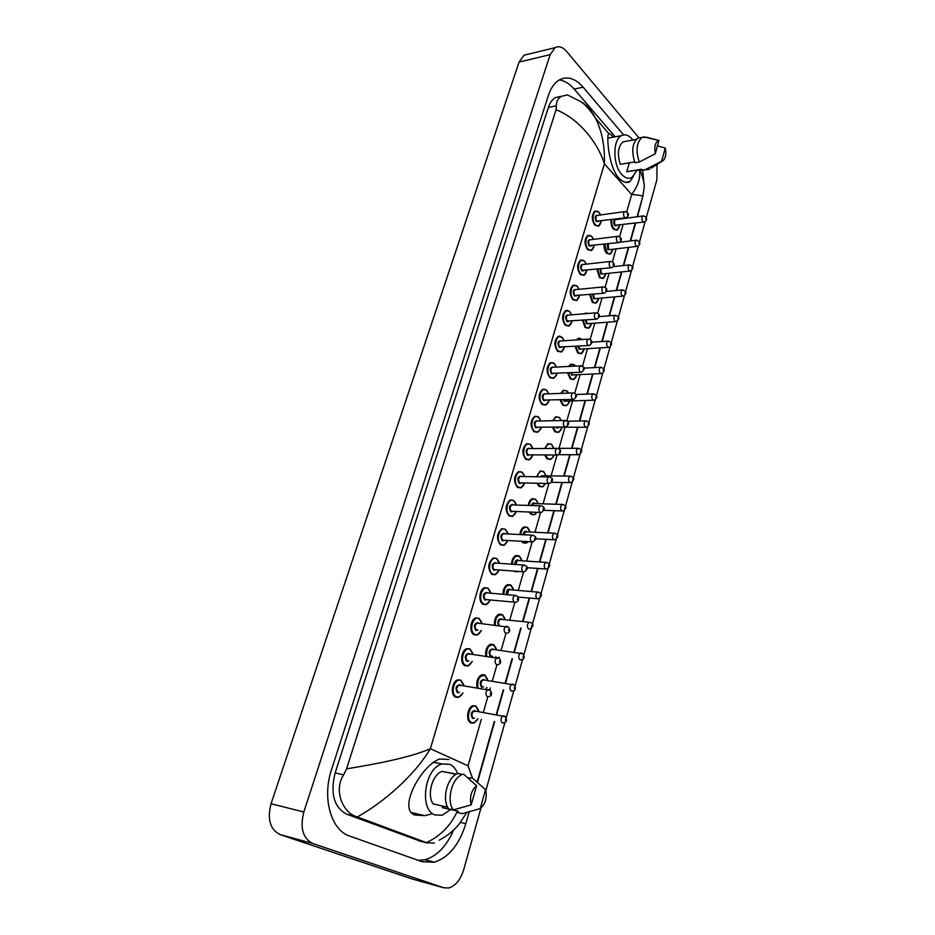 <?xml version="1.0" encoding="UTF-8"?>
<svg xmlns="http://www.w3.org/2000/svg" width="935" height="935" viewBox="0 0 935 935"><rect width="100%" height="100%" fill="white"/><g stroke="black" fill="none" stroke-linecap="round" stroke-linejoin="round"><path stroke-width="1.4" d="M450.6 809.535L442.29 815.226L435.102 814.969C418.798 809.955 424.607 768.032 442.01 763.965L449.864 764.316C453.3 765.929 455.883 769.038 457.601 773.666M456.549 774.133L442.664 771.527M447.725 807.221L433.185 803.925C426.5 795.042 432.508 773.806 442.243 771.445L442.722 771.317M471.182 804.871C469.417 796.924 471.217 790.542 476.593 785.727L471.182 804.871L453.346 809.909C445.913 800.594 452.224 777.032 462.72 774.414L458.115 773.479C447.608 776.073 441.285 799.565 448.73 808.869L453.346 809.909M476.593 785.727L463.596 774.18M480.228 808.67L485.546 789.666C487.287 797.31 485.581 803.597 480.426 808.53L462.463 813.649L457.858 812.597L458.232 811.276L442.337 807.653L442.781 806.099M467.804 777.756L472.549 778.165L485.546 789.666M637.202 170.263L631.826 177.51C628.472 179.123 625.094 178.082 621.693 174.401C612.67 165.039 612.577 139.595 621.553 135.633C625.071 133.915 628.554 135.037 632.013 138.976L632.866 140.051M634.631 161.93L620.337 164.303C617.042 153.854 617.988 146.339 623.166 141.793L626.029 141.278M655.295 153.737C654.068 146.479 655.248 142.073 658.848 140.495L655.295 153.737L639.271 162.035C635.59 150.629 636.525 142.412 642.076 137.363L645.688 137.316M659.046 140.46L646.401 137.188M639.271 162.035L634.97 162.748C631.277 151.376 632.212 143.172 637.775 138.135L640.814 137.585M649.743 169.258L641.34 170.17L641.609 169.247L626.754 171.654L629.325 162.807M641.515 169.562L626.754 171.654M665.288 148.069C666.374 153.469 665.778 157.548 663.523 160.282L661.594 161.276L665.288 148.069L657.504 145.907M661.594 161.276L645.629 169.48M646.646 169.761L641.34 170.17M633.287 176.516L629.968 181.612C626.52 183.424 622.745 182.185 618.654 177.895C608.171 165.881 606.78 135.984 608.381 134.184L608.884 133.705C609.573 133.424 611.046 134.57 613.302 137.141M431.175 814.058L424.665 815.671L414.637 814.981C398.041 809.172 420.154 766.571 439.485 759.021L448.882 759.465M597.921 300.778L595.817 303.197L592.322 302.379L596.425 302.87M605.915 273.593L602.981 278.501L599.475 277.637L603.578 278.174M612.892 249.236L610.041 254.156L606.523 253.245L610.625 253.829M619.776 225.23L616.995 230.174L613.465 229.204L617.567 229.835M498.355 571.495L495.141 574.733L491.833 574.382L495.83 574.429M506.992 542.125L503.895 545.304L500.517 544.918L504.584 545M515.489 513.233L512.497 516.365L509.072 515.933L513.186 516.038M523.845 484.809L520.959 487.871L517.487 487.404L521.648 487.556M532.062 456.829L529.292 459.845L525.774 459.319L529.97 459.506M540.149 429.294L537.473 432.25L533.92 431.678L538.151 431.912M548.12 402.19L545.537 405.089L541.949 404.458L546.204 404.738M555.951 375.508L553.462 378.336L549.85 377.67L554.128 377.985M559.925 336.191L559.072 336.168M563.676 349.234L561.269 352.004L557.634 351.279L561.935 351.654M567.323 310.338L566.727 310.326M571.273 323.358L568.959 326.07L565.301 325.298L569.602 325.707M578.753 297.879L576.521 300.532L572.851 299.703L577.164 300.17M586.116 272.786L583.966 275.369L580.284 274.493L584.609 275.007M593.374 248.055L591.306 250.58L587.612 249.645L591.925 250.218M601.369 221.104L598.529 226.165L594.824 225.171L599.148 225.802M590.721 325.789L588.547 328.267L585.065 327.507L589.155 327.951M579.875 338.19L579.092 338.178M583.417 351.186L581.161 353.722L577.701 352.998L581.78 353.395M575.995 376.969L573.658 379.552L570.221 378.874L574.277 379.236M569.392 400.975C569.298 402.728 568.188 404.329 566.037 405.778L562.625 405.147L566.668 405.463M560.801 429.726L558.3 432.402L554.923 431.83L558.931 432.099M553.871 455.029C553.941 456.257 552.795 457.729 550.434 459.447L547.092 458.921L551.077 459.143M545.631 483.453L542.452 486.913L539.144 486.422L543.083 486.609M536.912 512.333L534.329 514.811L531.068 514.367L534.972 514.519M528.03 541.669L526.078 543.153L522.875 542.756L526.721 542.873M463.024 692.94L458.617 697.381L455.614 697.194L458.653 697.405M518.621 571.437L514.542 571.589L518.329 571.671M489.566 601.345L486.247 604.629L482.998 604.326L486.936 604.349M480.625 631.709L477.189 635.04L474.022 634.771L477.878 634.76M471.544 662.576L467.991 665.954L464.894 665.72L468.657 665.685M477.049 720.055L473.577 723.117L470.808 722.942L474.185 722.895M485.803 656.136C485.183 650.304 486.738 646.33 490.466 644.215L493.516 644.484M657.024 164.443L656.884 179.754L646.249 217.75M480.941 808.132L463.725 869.597C460.581 879.671 455.637 885.796 448.87 887.969L443.763 887.794L312.769 843.51C302.846 838.414 299.854 827.919 303.817 812.012L550.166 54.627L555.109 47.662C558.885 45.745 562.695 46.972 566.552 51.367L639.002 137.912M412.51 879.087L280.021 834.569C270.075 829.52 267.094 819.247 271.056 803.726L519.065 62.084L524.067 55.212L527.819 54.288M645.162 221.618L639.447 242.048M638.36 245.94L632.539 266.72M631.441 270.624L625.527 291.755M624.428 295.682L618.409 317.164M617.299 321.114L611.186 342.97M610.076 346.932L603.846 369.161M602.736 373.147L596.401 395.75M595.279 399.771L588.84 422.76M587.706 426.816L581.161 450.191M580.016 454.281L573.354 478.065M572.208 482.168L565.43 506.373M564.273 510.522L557.377 535.124M556.208 539.32L549.196 564.354M548.015 568.585L540.874 594.052M539.682 598.33L532.424 624.241M531.22 628.565L523.834 654.932M522.607 659.304L515.091 686.138M513.864 690.556L506.209 717.858M504.958 722.334L485.838 790.636M623.61 134.909L583.113 87.177C575.305 78.341 567.428 75.875 559.504 79.802C554.619 82.619 550.914 87.832 548.389 95.44L331.504 769.75C321.897 798.058 331.048 830.327 349.807 836.124L422.176 861.743L434.366 862.199C448.858 857.383 459.342 844.55 465.829 823.688L469.16 811.896M637.46 216.698L643.222 194.877M644.005 183.985L642.719 170.509M477.505 782.373L494.708 721.563M496.66 714.656L503.649 689.901M505.578 683.123L512.45 658.778M514.343 652.104L521.111 628.156M522.969 621.6L529.619 598.061M531.466 591.551L537.999 568.468M539.822 561.993L546.227 539.343M548.05 532.892L554.326 510.685M556.15 504.257L562.309 482.483M564.121 476.067L570.151 454.714M571.963 448.309L577.888 427.388M579.688 420.984L585.497 400.472M587.297 394.079L592.989 373.977M594.789 367.584L600.363 347.89M602.175 341.485L607.633 322.178M609.445 315.785L614.786 296.863M616.597 290.458L621.845 271.921M623.657 265.505L628.788 247.354M630.611 240.926L635.636 223.138M418.296 860.375L425.016 859.732C437.031 856.121 446.533 846.245 453.557 830.116M615.125 136.802L574.219 89.094C569.497 83.647 564.483 80.609 559.177 79.989M560.719 96.434L555.46 97.556C552.328 99.344 549.967 102.64 548.377 107.467L335.139 772.929C330.149 793.464 333.924 807.185 346.464 814.093L420.902 841.383M346.593 768.827C374.877 764.257 410.29 757.572 430.369 748.701C414.111 776.12 382.719 802.931 357.299 816.945L355.861 816.419C343.344 812.538 333.199 790.765 343.636 774.799L346.593 768.827L556.021 109.827L556.43 105.784C556.173 101.447 557.95 98.257 561.748 96.223L567.428 94.903L581.091 101.763C584.667 104.556 588.653 107.77 595.408 118.044L595.408 118.044C601.93 130.865 604.922 146.129 604.407 163.824C596.846 139.724 575.843 116.98 556.021 109.827M434.343 843.101L426.395 842.622C440.362 836.135 450.717 825.628 457.437 811.089M357.299 816.945L426.395 842.622M637.074 216.756L642.824 196.408C642.742 195.695 639.026 195.076 631.674 194.527C638.336 185.387 640.884 177.171 639.318 169.913M626.684 211.929L631.674 194.527L604.407 163.824L430.369 748.701L468.026 765.8L472.514 778.154M581.184 101.833C586.642 104.989 591.387 110.388 595.408 118.044L608.884 133.705M470.808 722.942C465.572 720.838 467.219 707.211 472.865 705.761L475.716 705.948M478.907 711.78L475.997 706.579C469.966 703.026 465.092 719.751 471.415 722.451C473.87 723.363 475.997 722.124 477.797 718.746M474.536 718.197L472.561 718.466C470.247 714.27 471.006 711.628 474.851 710.53L475.658 711.254M475.377 711.325L474.01 711.103C471.556 713.253 471.275 715.544 473.168 717.975L473.998 718.115M474.91 711.032L505.332 716.631C507.378 720.406 506.7 722.486 503.299 722.872L502.188 722.802C500.307 720.336 500.587 718.01 503.018 715.801L504.421 716.058M505.636 719.132L505.309 720.289L505.636 719.132M475.915 706.054L478.615 710.296M460.861 680.201L463.667 684.701M463.912 685.904L460.932 680.715C454.737 676.975 449.735 693.817 456.222 696.692C458.804 697.685 461.013 696.423 462.86 692.917M459.506 692.403L457.402 692.683C455.018 688.37 455.812 685.717 459.763 684.701L460.558 685.402M460.254 685.46L458.816 685.25C456.35 687.424 456.081 689.726 458.021 692.18L458.98 692.321M459.81 685.191L490.372 690.392C492.429 694.109 491.763 696.201 488.35 696.668L487.158 696.598C485.23 694.109 485.499 691.76 487.941 689.539L489.414 689.785M490.314 694.039L490.641 692.87L490.314 694.039M455.614 697.194C450.308 694.974 451.85 681.428 457.577 679.874L460.651 680.084M477.095 687.844C476.02 681.592 477.563 677.221 481.735 674.731L484.669 674.953M487.789 680.598L484.949 675.573C479.363 675.339 477.049 679.476 478.007 687.973M483.605 686.98L481.572 687.26C479.293 683.041 480.041 680.435 483.827 679.465L484.575 680.142M484.178 680.119L482.951 679.99C480.578 682.106 480.321 684.362 482.179 686.769L483.138 686.909M483.886 679.932L514.262 684.958C516.237 688.616 515.571 690.661 512.263 691.082L511.118 691C509.271 688.546 509.528 686.243 511.877 684.093L513.245 684.315M514.542 687.342L514.215 688.487L514.542 687.342M481.735 674.731L484.903 675.093L487.451 679.044M485.873 689.13L486.831 687.447M490.466 644.215L493.68 644.589M496.532 649.93L493.762 645.068C488.666 644.437 486.293 648.165 486.667 656.241M492.535 656.265L490.443 656.569C488.199 652.314 488.935 649.755 492.663 648.89L493.364 649.544M492.944 649.498L491.74 649.393C489.461 651.461 489.227 653.682 491.039 656.078L492.114 656.218M492.71 649.346L523.039 653.799C524.979 657.293 524.325 659.304 521.075 659.818L519.895 659.713C518.095 657.282 518.329 655.014 520.596 652.91L521.917 653.109M523.296 656.09L522.981 657.212L523.296 656.09M496.672 649.954L493.715 644.612L496.134 648.306M495.398 657.352L495.714 656.662M494.451 624.989C494.183 619.601 495.714 616.001 499.056 614.178L502.188 614.505M505.122 619.765L502.434 615.055C497.759 614.131 495.375 617.474 495.281 625.071M498.273 625.398C497.303 621.004 498.332 618.806 501.347 618.818L502.001 619.449M530.461 622.406L531.676 623.154C533.897 624.837 533.254 626.801 529.736 629.068L528.532 628.951C526.767 626.532 526.978 624.299 529.163 622.242L500.4 619.286C498.402 620.875 498.039 622.955 499.313 625.503M531.898 625.34L531.594 626.438L531.898 625.34M499.056 614.178L502.387 614.622L504.666 618.058M503.03 594.356C503.03 589.447 504.526 586.198 507.518 584.632L510.674 584.959M513.572 590.055L510.966 585.52C506.665 584.375 504.292 587.344 503.836 594.426M506.49 594.66C506.232 590.628 507.366 588.816 509.891 589.225L510.487 589.798M510.124 589.763L537.602 592.077L540.173 593C542.3 594.637 541.657 596.577 538.256 598.821L537.029 598.692C535.299 596.285 535.498 594.087 537.602 592.077L538.852 592.206M540.372 595.104L540.068 596.179L540.372 595.104M509.926 589.646L508.921 589.669L507.343 594.742M507.518 584.632L510.919 585.111L513.058 588.29M473.18 654.535L470.083 649.042L472.736 653.238M473.028 654.523L470.13 649.509C464.041 645.629 459.12 662.19 465.501 665.217C468.119 666.293 470.34 665.019 472.14 661.407M468.832 660.975L466.67 661.279C464.321 656.943 465.092 654.325 468.984 653.425L469.767 654.173M469.3 654.068L468.003 653.951C465.618 656.066 465.385 658.345 467.278 660.776L468.353 660.916M469.031 653.892L499.547 658.509C501.452 662.015 500.798 664.072 497.572 664.668L496.333 664.586C494.451 662.109 494.685 659.794 497.046 657.621L498.484 657.843M499.465 662.015L499.793 660.87L499.465 662.015M464.894 665.72C459.74 663.406 461.142 650.222 466.682 648.656L469.849 648.902M474.022 634.771C469.019 632.364 470.27 619.519 475.658 617.942L479.036 618.304M482.144 623.68L479.141 618.374L481.654 622.278M481.992 623.657L479.188 618.818C473.18 614.809 468.341 631.09 474.629 634.269C477.282 635.414 479.503 634.14 481.256 630.435M478.007 630.073L475.775 630.4C473.461 626.029 474.22 623.458 478.042 622.675L478.743 623.318M478.381 623.306L477.037 623.154C474.746 625.235 474.524 627.478 476.382 629.886L477.575 630.026M478.299 623.259L508.57 627.151C510.522 630.599 509.879 632.621 506.618 633.205L505.356 633.1C503.509 630.646 503.731 628.367 506.01 626.251L507.401 626.427M508.465 630.541L508.792 629.419L508.465 630.541M488.058 588.232L490.408 591.82M490.817 593.293L488.082 588.629C482.179 584.492 477.423 600.504 483.605 603.823C486.293 605.05 488.502 603.765 490.22 599.966M487.018 599.674L484.727 600.013C482.46 595.63 483.208 593.094 486.971 592.416L487.614 593.024M487.228 592.989L485.931 592.872C483.722 594.894 483.512 597.114 485.335 599.51L514.238 602.152C512.427 599.709 512.625 597.453 514.823 595.385L516.167 595.537M487.006 592.848L514.823 595.385L517.441 596.32C519.357 599.604 518.715 601.591 515.524 602.269L514.227 602.152M517.324 599.592L517.639 598.482L517.324 599.592M482.998 604.326C478.136 601.836 479.258 589.319 484.482 587.729L487.801 588.057M623.002 224.797L619.601 236.672M616.107 248.85L612.402 261.8M609.117 273.254L605.097 287.302M602.023 298.02L597.675 313.19M594.824 323.159L590.149 339.487M587.519 348.673L582.505 366.181M580.097 374.584L574.733 393.296M572.559 400.881L566.844 420.832M564.915 427.587L558.966 448.356M557.026 455.111L551.077 475.892M548.868 483.617L543.06 503.86M540.57 512.579L534.925 532.26M532.132 542.019L526.662 561.129M523.565 571.939L518.259 590.452M514.846 602.374L509.727 620.232M505.987 633.311L501.067 650.491M499.173 657.106L498.858 658.205M496.976 664.773L492.254 681.229M490.326 687.961L489.718 690.088M487.801 696.762L483.301 712.493M481.338 719.331L468.026 765.8M550.166 54.627L519.065 62.084M303.817 812.012L271.056 803.726M312.769 843.51L280.021 834.569M443.763 887.794L411.587 878.83M460.487 822.438L465.829 823.688M574.219 89.094L583.113 87.177M346.464 814.093L355.861 816.419M335.139 772.929L343.636 774.799M548.377 107.467L556.43 105.784M418.249 840.717L427.529 843.054M514.542 571.589L513.923 571.098M511.527 564.226C511.749 559.796 513.186 556.898 515.851 555.542L519.065 555.916M521.882 560.813L519.357 556.465C515.419 555.133 513.07 557.739 512.322 564.273M514.799 564.448C515.021 560.93 516.178 559.492 518.306 560.112L518.832 560.614M518.469 560.591L545.911 562.391L548.518 563.337C550.575 564.869 549.944 566.774 546.636 569.064L545.385 568.924C543.691 566.528 543.866 564.354 545.911 562.391L547.115 562.496M548.705 565.348L548.413 566.411L548.705 565.348M518.341 560.509L517.312 560.509L515.606 564.506M519.346 556.126L521.309 559.001M515.302 571.203L518.13 571.402M522.875 542.756L521.485 541.318M519.93 534.586C520.316 530.648 521.695 528.088 524.056 526.908L527.328 527.328M530.051 532.027L527.62 527.854C524.009 526.393 521.707 528.649 520.713 534.621M522.501 541.365L523.46 542.265L527.889 541.657M523.144 534.75C523.658 531.828 524.804 530.729 526.58 531.442L527.048 531.886M526.685 531.875L554.081 533.184L556.734 534.154C558.721 535.591 558.101 537.473 554.887 539.787L553.602 539.624C551.954 537.251 552.117 535.1 554.081 533.184L555.25 533.266M556.909 536.071L556.606 537.122L556.909 536.071M526.615 531.828L525.563 531.816L523.927 534.785M527.62 527.55L529.432 530.168M531.068 514.367L529.222 512.053M528.24 505.426C528.754 501.978 530.051 499.746 532.144 498.729L535.463 499.185L537.415 501.791M538.104 503.708L535.755 499.699C532.447 498.156 530.203 500.073 529.023 505.461M530.133 512.088L531.653 513.876C533.558 515.068 535.311 514.554 536.889 512.333M531.477 505.531C532.179 503.252 533.266 502.481 534.726 503.229L535.136 503.614M532.272 505.554L533.698 503.568L562.122 504.433L564.822 505.426C566.739 506.77 566.131 508.617 562.999 510.977L561.701 510.802C560.077 508.441 560.217 506.314 562.122 504.433L563.244 504.503M564.974 507.261L564.682 508.301L564.974 507.261M491.833 574.382C487.38 568.433 487.825 562.975 493.177 558.008L496.555 558.37L499.021 561.865M499.477 563.408L496.836 558.931C491.039 554.665 486.352 570.42 492.429 573.88C495.153 575.177 497.35 573.891 499.021 570.023M495.854 569.801L493.54 570.128C491.307 565.722 492.044 563.221 495.737 562.66L496.31 563.186M495.924 563.162L494.685 563.08C492.546 565.056 492.359 567.241 494.136 569.625L523.027 571.764M495.772 563.069L523.495 565.032L526.16 565.991C528.31 567.498 527.679 569.45 524.278 571.846L522.957 571.706C521.192 569.286 521.368 567.054 523.495 565.032L524.792 565.161M526.031 569.146L526.335 568.059L526.031 569.146M500.517 544.918C496.169 539.004 496.567 533.616 501.733 528.754L505.169 529.163L507.483 532.377M508.009 533.99L505.449 529.713C499.746 525.318 495.129 540.827 501.113 544.415C503.86 545.795 506.045 544.509 507.67 540.57M504.538 540.407L502.2 540.734C500.003 536.293 500.728 533.838 504.374 533.371L504.877 533.838M504.491 533.815L503.287 533.756C501.23 535.697 501.067 537.859 502.796 540.231L531.688 541.856M504.409 533.768L532.015 535.182L534.738 536.152C536.795 537.578 536.176 539.495 532.88 541.926L531.536 541.762C529.818 539.355 529.97 537.158 532.015 535.182L533.277 535.276M534.586 539.203L534.89 538.139L534.586 539.203M513.946 500.657L515.804 503.381M516.389 505.052L513.934 500.95C508.313 496.45 503.778 511.702 509.668 515.43C512.427 516.88 514.601 515.594 516.178 511.597M513.081 511.48L510.732 511.796C508.57 507.331 509.283 504.923 512.871 504.561L513.303 504.958M541.622 505.882L543.165 506.805C545.163 508.173 544.544 510.066 541.342 512.485L539.974 512.31C538.291 509.914 538.431 507.752 540.407 505.812L511.772 504.912C509.774 506.805 509.633 508.932 511.328 511.293L540.196 512.45M543.013 509.75L543.317 508.698L543.013 509.75M509.072 515.933C504.806 510.042 505.169 504.725 510.159 499.968L513.642 500.424M539.144 486.422L536.994 483.301M536.468 476.745L540.103 470.971L543.469 471.474M546.028 475.822L543.761 471.976C540.746 470.375 538.583 471.965 537.251 476.757M537.835 483.313L539.729 485.931C541.984 487.322 543.901 486.492 545.467 483.453M539.822 476.792L543.095 475.775M540.675 476.803L541.704 475.763L570.046 476.137L572.781 477.154C574.628 478.44 574.032 480.274 570.981 482.624L569.66 482.425C568.071 480.076 568.2 477.984 570.046 476.137L571.121 476.184M572.91 478.907L572.629 479.924L572.91 478.907M547.092 458.921L544.743 455.029M544.614 448.519L547.945 443.646L551.346 444.195M553.824 448.368L551.638 444.686C548.915 443.061 546.835 444.335 545.409 448.519M545.537 455.029L547.676 458.43C550.247 459.962 552.269 458.84 553.742 455.029M548.261 448.508L550.937 448.379M550.586 455.029L548.728 455.029M550.575 448.379L577.842 448.297L580.612 449.314C582.4 450.506 581.815 452.306 578.835 454.726L577.503 454.503C575.948 452.166 576.065 450.097 577.842 448.297L578.882 448.321M580.728 451.009L580.448 452.002L580.728 451.009M550.563 448.379L549.359 448.508M554.923 431.83L552.421 427.213M552.667 420.738L555.67 416.729L559.107 417.337M561.245 420.563L559.399 417.805C556.956 416.192 554.981 417.162 553.485 420.727M553.204 427.201L555.495 431.339C558.195 432.975 560.229 431.736 561.608 427.634M558.756 427.681L556.477 427.95L555.822 427.155M556.734 427.143L585.626 427.272M567.44 421.217L585.52 420.879L588.314 421.907C590.067 423.029 589.482 424.806 586.561 427.248L585.216 427.014C583.697 424.689 583.802 422.632 585.52 420.879L586.514 420.879M588.419 423.532L588.15 424.513L588.419 423.532M562.625 405.147L560.042 399.841M560.661 393.39L563.291 390.234L566.75 390.877M568.41 393.109L567.054 391.333C564.869 389.766 563.022 390.444 561.503 393.354M560.813 399.818L563.197 404.668C565.909 406.363 567.931 405.147 569.263 400.986M566.458 401.068L564.167 401.325L563.186 399.736M563.98 399.712L566.107 401.08L593.269 400.238M575.913 394.476L593.082 393.88L595.899 394.932C597.605 396.498 597.021 398.252 594.169 400.203L592.813 399.946C591.329 397.632 591.411 395.61 593.082 393.88L594.029 393.869M595.992 396.487L595.724 397.457L595.992 396.487M570.221 378.874L567.592 372.901M568.597 366.45L570.794 364.124L574.289 364.814M575.329 366.099L574.581 365.258C572.688 363.773 570.993 364.159 569.485 366.403M568.34 372.866L570.782 378.394C573.506 380.159 575.516 378.944 576.801 374.736M574.032 374.865L571.741 375.099L570.584 372.761M571.332 372.726L572.302 374.608L573.681 374.877L600.808 373.614M583.989 368.133L600.527 367.303L603.367 368.355C605.027 369.851 604.454 371.592 601.661 373.579L600.293 373.299C598.832 370.985 598.914 368.986 600.527 367.303L601.439 367.28M603.461 369.851L603.192 370.809L603.461 369.851M522.291 472.385L523.997 474.828M524.64 476.581L522.279 472.654C516.739 468.038 512.275 483.056 518.072 486.901C520.853 488.421 523.016 487.147 524.547 483.079M521.496 483.021L519.135 483.325C516.997 478.849 517.698 476.464 521.227 476.195L521.59 476.534M549.827 476.967L551.463 477.925C553.391 479.211 552.784 481.069 549.663 483.535L548.284 483.337C546.636 480.941 546.765 478.802 548.67 476.92L520.117 476.523C518.189 478.369 518.06 480.473 519.72 482.822L548.564 483.512M551.299 480.777L551.592 479.737L551.299 480.777M517.487 487.404C513.315 481.537 513.642 476.289 518.446 471.637L521.987 472.14M530.507 444.557L532.05 446.743M532.763 448.555L530.496 444.791C525.038 440.069 520.643 454.854 526.358 458.816C529.152 460.417 531.29 459.143 532.775 455.018M529.771 455.006L527.387 455.298C525.295 450.799 525.984 448.461 529.455 448.286L529.759 448.566M557.914 448.508L559.633 449.501C561.491 450.705 560.895 452.552 557.856 455.041L556.454 454.819C554.841 452.447 554.958 450.331 556.804 448.484L528.322 448.566C526.463 450.389 526.347 452.458 527.983 454.796L556.804 455.029M559.457 452.271L559.749 451.243L559.457 452.271M525.774 459.319C521.683 453.487 521.964 448.297 526.627 443.751L530.203 444.3M533.92 431.678C529.923 425.869 530.168 420.75 534.668 416.285L538.279 416.881L539.974 419.09M540.769 420.972L538.572 417.372C533.207 412.545 528.883 427.096 534.504 431.175C537.321 432.847 539.437 431.584 540.874 427.388M537.905 427.435L535.521 427.716C533.464 423.193 534.142 420.89 537.567 420.808L537.8 421.031M537.426 421.042L536.409 421.054C534.61 422.83 534.516 424.887 536.106 427.213L564.915 427.014M537.415 421.042L564.798 420.493L567.662 421.533C569.462 422.678 568.877 424.502 565.909 426.991L564.495 426.757C562.917 424.397 563.022 422.304 564.798 420.493L565.862 420.505M567.475 424.209L567.767 423.204L567.475 424.209M548.635 393.822L546.531 390.363C541.248 385.454 536.994 399.771 542.522 403.967C545.35 405.708 547.454 404.446 548.845 400.203M545.923 400.297L543.527 400.554C541.494 396.019 542.171 393.752 545.537 393.752L545.713 393.927M573.693 392.945L575.563 393.997C577.316 395.061 576.743 396.861 573.845 399.397L572.419 399.14C570.864 396.779 570.958 394.722 572.676 392.957L544.38 393.974C542.639 395.715 542.545 397.737 544.112 400.051L572.886 399.432M575.376 396.592L575.656 395.599L575.376 396.592M541.949 404.458C538.034 398.684 538.244 393.623 542.604 389.252L546.239 389.895M556.383 367.081L554.373 363.785C549.172 358.771 544.976 372.866 550.423 377.167C553.263 378.979 555.355 377.74 556.687 373.427M553.812 373.568L551.416 373.813C549.418 369.255 550.072 367.023 553.391 367.116L553.508 367.233M553.146 367.245L552.223 367.291C550.54 368.998 550.458 371.008 551.989 373.31L580.728 372.27M553.134 367.245L580.436 365.842L583.346 366.894C585.041 367.887 584.48 369.664 581.64 372.235L580.203 371.955C578.695 369.606 578.765 367.572 580.436 365.842L581.406 365.819M583.148 369.407L583.428 368.437L583.148 369.407M549.85 377.67C546.017 371.92 546.204 366.906 550.411 362.628L554.081 363.329M577.701 352.998L575.06 346.394M576.521 339.919L578.192 338.4L581.699 339.148M581.967 339.545L577.503 339.849M575.796 346.347L578.262 352.507C580.997 354.353 582.972 353.138 584.223 348.884M581.5 349.047L579.197 349.269L577.97 346.207M578.707 346.16L579.758 348.778L581.149 349.071L608.217 347.399M591.75 342.175L607.855 341.123L610.73 342.187C612.343 343.613 611.782 345.331 609.036 347.352L607.656 347.049C606.231 344.746 606.301 342.771 607.855 341.123L608.732 341.088M610.8 343.624L610.543 344.559L610.8 343.624M585.065 327.507L582.435 320.296M584.504 313.763L585.485 313.061L588.512 313.435M588.103 313.47L585.766 313.657M583.171 320.238L585.626 327.016C588.36 328.921 590.324 327.729 591.528 323.417M588.84 323.615L586.549 323.826L585.333 320.062M586.07 320.004L587.11 323.335L588.501 323.639L615.522 321.582M599.23 316.603L615.09 315.329L617.965 316.416C619.554 317.771 618.993 319.478 616.294 321.523L614.914 321.208C613.512 318.917 613.57 316.953 615.09 315.329L615.908 315.282M618.035 317.795L617.778 318.718L618.035 317.795M592.322 302.379L589.74 294.583M593.07 287.933L594.111 287.828M590.476 294.525L592.883 301.9C595.618 303.875 597.57 302.683 598.716 298.323M596.086 298.557L593.795 298.744L592.661 294.315M593.421 294.244L594.344 298.265L595.747 298.592L622.71 296.15M606.441 291.416L622.207 289.932L625.106 291.019C626.649 292.339 626.088 294.022 623.446 296.079L622.067 295.74C620.688 293.461 620.735 291.521 622.207 289.932L622.99 289.873M625.164 292.351L624.907 293.263L625.164 292.351M599.475 277.637L596.951 269.28M597.687 269.198L600.025 277.146C602.771 279.191 604.7 278.011 605.81 273.604M603.215 273.873L600.924 274.048L599.966 268.953M600.773 268.871L601.474 273.558L602.888 273.908L629.793 271.092M613.313 266.627L629.22 264.909L632.13 266.007C633.638 267.258 633.088 268.929 630.494 271.021L629.103 270.659C627.759 268.38 627.794 266.463 629.22 264.909L629.968 264.85M632.177 267.281L631.931 268.181L632.177 267.281M606.523 253.245C604.629 251.012 603.823 248.044 604.08 244.351M604.816 244.257L607.072 252.754C609.819 254.869 611.735 253.689 612.787 249.248M610.239 249.54L607.96 249.692L607.294 243.953M608.276 243.836L608.51 249.213L609.924 249.587L636.77 246.408M619.601 242.27L636.127 240.248L639.049 241.359C640.51 243.252 639.972 244.912 637.436 246.326L636.045 245.94C634.725 243.684 634.748 241.779 636.127 240.248L636.84 240.178M639.096 242.586L638.85 243.474L639.096 242.586M613.465 229.204C611.49 226.761 610.707 223.617 611.139 219.783M611.876 219.678C611.408 223.336 612.121 226.352 614.014 228.713C616.773 230.887 618.654 229.73 619.671 225.242M617.17 225.569L614.891 225.697C613.383 223.208 613.383 221.057 614.879 219.281M643.619 215.88L645.875 217.072C647.301 218.919 646.775 220.555 644.273 222.004L642.883 221.595C641.585 219.339 641.609 217.458 642.941 215.962L615.499 219.667C614.143 221.151 614.12 222.998 615.429 225.218L643.631 222.086M645.91 218.252L645.664 219.129L645.91 218.252M615.803 219.152L616.469 219.538M564.015 340.761L562.087 337.605C556.968 332.498 552.842 346.371 558.207 350.777C561.047 352.67 563.115 351.431 564.401 347.072M561.573 347.247L559.177 347.481C557.213 342.911 557.856 340.714 561.129 340.889L561.187 340.948M589.003 339.101L591.002 340.211C592.673 341.637 592.112 343.402 589.319 345.483L587.881 345.19C586.397 342.853 586.455 340.843 588.068 339.136L559.948 341.03C558.324 342.701 558.253 344.688 559.749 346.978L588.454 345.541M590.803 342.642L591.072 341.684L590.803 342.642M557.634 351.279C553.871 345.553 554.034 340.597 558.113 336.413L561.795 337.161M571.542 314.838L569.695 311.811C564.646 306.622 560.579 320.296 565.862 324.796C568.725 326.759 570.771 325.52 572.01 321.114M569.228 321.324L566.832 321.546C564.88 316.965 565.523 314.791 568.737 315.048L568.749 315.06M596.472 312.804L598.552 313.938C600.165 315.317 599.615 317.058 596.881 319.162L595.431 318.835C593.982 316.509 594.029 314.511 595.595 312.851L567.557 315.165C565.979 316.801 565.92 318.765 567.393 321.044L596.062 319.221M598.342 316.299L598.61 315.352L598.342 316.299M565.301 325.298C561.619 319.595 561.748 314.698 565.687 310.584L569.403 311.39M578.94 289.301L577.187 286.414C572.208 281.131 568.2 294.595 573.412 299.2C576.276 301.234 578.298 300.006 579.49 295.542M576.755 295.799L574.359 295.998C572.442 291.451 573.062 289.312 576.205 289.57M603.846 286.905L605.973 288.062C607.563 289.371 607.014 291.101 604.326 293.228L602.876 292.889C601.45 290.563 601.497 288.599 603.005 286.963L575.06 289.675C573.529 291.288 573.482 293.228 574.92 295.495L603.542 293.298M605.763 290.353L606.02 289.418L605.763 290.353M572.851 299.703C569.24 294.022 569.345 289.172 573.167 285.152L576.883 286.005M586.233 264.149L584.562 261.391C579.653 256.026 575.715 269.292 580.845 273.99C583.709 276.094 585.719 274.878 586.853 270.367M584.165 270.659L581.78 270.834C579.887 266.335 580.483 264.208 583.545 264.453M611.093 261.403L613.278 262.571C614.821 264.535 614.272 266.253 611.654 267.69L610.193 267.328C608.802 265.026 608.837 263.074 610.298 261.473L582.447 264.57C580.962 266.148 580.927 268.065 582.341 270.332L610.906 267.772M613.068 264.804L613.325 263.88L613.068 264.804M580.284 274.493C576.743 268.836 576.825 264.032 580.53 260.082L584.27 260.994M593.433 239.383L591.832 236.742C586.993 231.296 583.113 244.362 588.173 249.154C591.037 251.316 593.024 250.124 594.111 245.554M591.469 245.882L589.085 246.045C587.227 241.592 587.788 239.477 590.791 239.711M618.245 236.286L620.478 237.467C621.985 239.383 621.448 241.078 618.876 242.539L617.416 242.153C616.048 239.863 616.072 237.922 617.486 236.356L589.716 239.839C588.29 241.382 588.255 243.287 589.646 245.543L618.164 242.632M620.267 239.629L620.524 238.729L620.267 239.629M587.612 249.645C584.141 244.012 584.2 239.266 587.788 235.398L591.528 236.356M600.515 214.968L598.984 212.444C594.228 206.927 590.406 219.807 595.385 224.68C598.26 226.913 600.212 225.732 601.263 221.116M598.669 221.466L596.285 221.618C594.45 217.212 594.999 215.12 597.921 215.331M625.293 211.544L627.572 212.736C629.045 214.594 628.519 216.277 625.982 217.773L624.522 217.364C623.178 215.073 623.201 213.157 624.568 211.626L596.892 215.471C595.501 216.99 595.49 218.872 596.846 221.116L625.305 217.867M627.35 214.84L627.607 213.951L627.35 214.84M594.824 225.171C591.423 219.561 591.469 214.863 594.952 211.065L598.692 212.07M472.865 705.761L475.938 706.089L479.059 711.804M473.577 723.117L477.949 718.77M464.064 685.928L460.885 680.224L457.577 679.874M486.071 689.165L486.983 687.47M487.941 680.622L484.903 675.093M495.55 657.375L495.854 656.686M505.262 619.776L502.387 614.622M537.064 598.716L518.002 597.044M513.712 590.067L510.919 585.111M467.991 665.954L472.292 661.431M470.083 649.042L466.682 648.656M477.189 635.04L481.408 630.447M479.141 618.374L475.658 617.942M486.247 604.629L490.372 599.978M490.957 593.316L488.047 588.197L484.482 587.729M456.222 774.297L442.243 771.445M462.72 774.414L458.115 773.479M442.01 763.965L433.185 762.212M636.116 139.479L623.166 141.793M658.848 140.495L643.642 136.814M642.076 137.363L637.775 138.135M621.553 135.633L607.832 138.146M662.167 161.147L651.157 168.195M555.109 47.662L524.067 55.212M425.016 859.732L434.366 862.199M555.46 97.556L561.748 96.223M477.154 782.069L494.299 721.493M496.251 714.585L503.252 689.843M505.169 683.064L512.053 658.731M513.934 652.057L520.713 628.121M522.56 621.553L529.222 598.026M531.057 591.528L537.59 568.433M539.425 561.958L545.83 539.32M547.653 532.868L553.929 510.674M555.752 504.245L561.912 482.472M563.723 476.055L569.754 454.714M571.566 448.309L577.491 427.388M579.303 420.995L585.1 400.484M586.911 394.091L592.591 374M594.403 367.607L599.978 347.913M601.778 341.52L607.236 322.213M609.047 315.82L614.4 296.898M616.212 290.493L621.459 271.968M623.271 265.552L628.402 247.401M630.225 240.973L635.251 223.185M639.669 169.866C639.54 167.61 645.302 183.564 644.121 187.736L642.824 196.408M466.822 812.527L458.91 824.425C453.65 830.794 447.094 836.054 439.216 840.179M424.665 815.671L410.944 812.445M629.968 181.612L625.515 182.302M515.851 555.542L519.322 556.068L522.01 560.825M545.491 568.983L527.083 567.709M517.686 571.939L518.703 571.449M524.056 526.908L527.585 527.48L530.192 532.038M553.777 539.729L535.685 538.794M526.078 543.153L528.182 541.669M532.144 498.729L535.72 499.337L538.233 503.708M561.935 510.942L543.913 510.323M534.329 514.811L537.087 512.333M495.141 574.733L499.173 570.034M499.629 563.419L496.801 558.522L493.177 558.008M503.895 545.304L507.822 540.582M508.149 534.002L505.426 529.315L501.733 528.754M512.497 516.365L516.319 511.597M516.529 505.064L513.911 500.576L510.159 499.968M540.103 470.971L543.726 471.626L546.157 475.822M569.953 482.612L551.72 482.296M547.945 443.646L551.615 444.347L553.952 448.368M577.853 454.726L558.838 454.714M555.67 416.729L559.387 417.477L561.374 420.563M558.3 432.402C560.614 430.766 561.76 429.177 561.736 427.634M563.291 390.234L567.031 391.017L568.562 393.097M570.794 364.124L574.558 364.966L575.516 366.088M573.658 379.552L576.918 374.725M520.959 487.871L524.687 483.079M524.78 476.581L522.256 472.292L518.446 471.637M529.292 459.845L532.915 455.018M532.903 448.555L530.472 444.441L526.627 443.751M537.473 432.25C540.056 430.229 541.236 428.604 541.003 427.388M540.898 420.972L538.56 417.033L534.668 416.285M545.537 405.089C547.922 403.301 549.067 401.664 548.974 400.192M548.763 393.81L546.519 390.047L542.604 389.252M553.462 378.336C555.717 376.712 556.828 375.064 556.816 373.416M556.512 367.081L554.361 363.47L550.411 362.628M578.192 338.4L582.225 339.534M581.161 353.722L584.328 348.872M585.485 313.061L588.606 313.424M588.547 328.267L591.633 323.405M593.187 287.922L593.97 287.84M595.817 303.197L598.832 298.312M561.269 352.004L564.53 347.06M564.132 340.749L562.075 337.301L558.113 336.413M568.959 326.07L572.126 321.102M571.647 314.826L569.684 311.53L565.687 310.584M576.521 300.532L579.606 295.53M579.057 289.289L577.175 286.145L573.167 285.152M583.966 275.369L586.97 270.355M586.35 264.137L584.55 261.122L580.53 260.082M591.306 250.58L594.228 245.543M593.538 239.36L591.82 236.485L587.788 235.398M600.621 214.956L598.984 212.198L594.952 211.065"/></g></svg>
